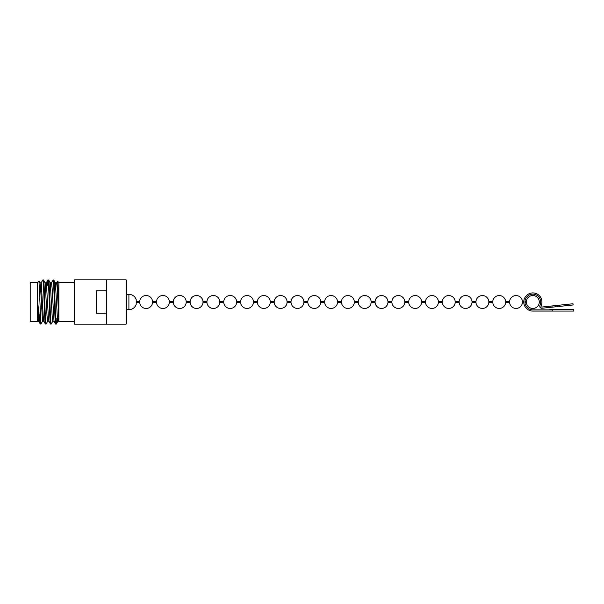 <?xml version="1.0" encoding="UTF-8"?>
<svg xmlns="http://www.w3.org/2000/svg" width="604" height="604" viewBox="0 0 604 604"><rect width="100%" height="100%" fill="white"/><g stroke="black" fill="none" stroke-linecap="round" stroke-linejoin="round"><path stroke-width="0.91" d="M37.463 321.471L30.2 321.471L30.2 282.529L37.463 282.529L37.463 321.471M38.966 281.034L40.921 324.031L40.287 324.031L40.023 322.936L37.463 300.528M40.023 322.936L40.023 311.943M37.463 303.548L38.626 321.207L40.287 324.031M40.921 324.031L42.582 321.207M41.185 282.793L42.846 279.969C43.699 278.61 44.553 325.39 45.406 324.031L46.1 323.993L47.708 321.207M48.932 321.26L47.648 321.26L47.006 315.62L45.141 282.793L43.533 280.007L42.846 279.969M43.488 279.969C44.341 278.61 45.194 325.39 46.047 324.031M39.962 282.74L41.246 282.74L43.163 315.62L43.752 321.207L45.406 324.031M47.391 285.292L47.973 279.969C48.826 278.61 49.679 325.39 50.532 324.031L51.219 323.993L52.827 321.207M54.058 321.26L52.775 321.26L52.133 315.62L50.268 282.793L48.66 280.007L47.973 279.969M48.614 279.969C49.468 278.61 50.321 325.39 51.174 324.031M45.089 282.74L46.372 282.74L48.29 315.62L48.879 321.207L50.532 324.031M53.152 285.382L53.416 281.645M51.438 282.793L53.099 279.969C53.952 278.61 54.805 325.39 55.659 324.031L56.315 324.031M59.064 321.26L57.901 321.26L57.259 315.62L55.394 282.793L53.786 280.007L53.099 279.969M53.733 279.969C54.587 278.603 55.44 325.088 56.285 324.031L57.569 318.55M50.215 282.74L51.491 282.74L52.133 288.38L53.998 321.207L55.659 324.031M55.976 322.355L56.248 318.565M74.586 282.529L58.852 282.529L57.516 281.192L56.565 282.793M58.852 282.529L58.852 318.512C58.407 310.124 57.954 280.709 57.516 281.192M58.845 318.512L58.852 321.471L74.586 321.471M74.586 279.803L74.586 324.197L106.47 324.197L106.47 313.189L96.376 313.189L96.376 290.811L106.47 290.811L106.47 279.803L74.586 279.803M106.47 313.189L106.47 290.811M106.508 279.803L106.508 324.197L126.077 324.197L126.077 279.803L106.508 279.803M126.077 324.197L126.485 323.789L126.485 280.211L126.077 279.803M126.485 294.329L128.901 294.329A7.671 7.671 0 0 1 136.217 299.69L136.217 304.31A7.671 7.671 0 0 1 128.901 309.671L126.485 309.671M39.003 281.034L40.023 282.793L40.604 288.38L42.529 321.26L43.805 321.26M57.901 321.26L58.339 318.534M55.334 282.74L56.617 282.74L57.259 288.38L58.852 319.705M526.416 301.396A6.455 6.455 0 0 1 533.143 295.552A6.455 6.455 0 0 1 539.296 302A6.455 6.455 0 0 1 533.143 308.448A6.455 6.455 0 0 1 526.416 302.604L526.416 301.396L524.997 301.396M523.781 301.396L522.452 301.396L522.452 302.604A6.455 6.455 0 0 1 509.602 302.604L509.602 301.396L505.639 301.396A6.455 6.455 0 0 0 492.789 301.396L488.825 301.396A6.455 6.455 0 0 0 475.975 301.396L472.011 301.396A6.455 6.455 0 0 0 459.161 301.396L455.197 301.396A6.455 6.455 0 0 0 442.347 301.396L438.383 301.396A6.455 6.455 0 0 0 425.533 301.396L421.569 301.396A6.455 6.455 0 0 0 408.719 301.396L404.756 301.396A6.455 6.455 0 0 0 391.905 301.396L387.942 301.396A6.455 6.455 0 0 0 375.092 301.396L371.128 301.396A6.455 6.455 0 0 0 358.278 301.396L354.314 301.396A6.455 6.455 0 0 0 341.464 301.396L337.5 301.396A6.455 6.455 0 0 0 324.65 301.396L320.686 301.396A6.455 6.455 0 0 0 307.836 301.396L303.872 301.396A6.455 6.455 0 0 0 291.022 301.396L287.059 301.396A6.455 6.455 0 0 0 274.208 301.396L270.245 301.396A6.455 6.455 0 0 0 257.395 301.396L253.431 301.396A6.455 6.455 0 0 0 240.581 301.396L236.617 301.396A6.455 6.455 0 0 0 223.759 301.396L219.803 301.396A6.455 6.455 0 0 0 206.946 301.396L202.989 301.396A6.455 6.455 0 0 0 190.132 301.396L186.175 301.396A6.455 6.455 0 0 0 173.318 301.396L169.362 301.396A6.455 6.455 0 0 0 156.504 301.396L152.548 301.396A6.455 6.455 0 0 0 139.69 301.396L136.217 301.396M522.452 301.396A6.455 6.455 0 0 0 509.602 301.396M505.639 301.396L505.639 302.604A6.455 6.455 0 0 1 492.789 302.604L492.789 301.396M488.825 301.396L488.825 302.604A6.455 6.455 0 0 1 475.975 302.604L475.975 301.396M472.011 301.396L472.011 302.604A6.455 6.455 0 0 1 459.161 302.604L459.161 301.396M455.197 301.396L455.197 302.604A6.455 6.455 0 0 1 442.347 302.604L442.347 301.396M438.383 301.396L438.383 302.604A6.455 6.455 0 0 1 425.533 302.604L425.533 301.396M421.569 301.396L421.569 302.604A6.455 6.455 0 0 1 408.719 302.604L408.719 301.396M404.756 301.396L404.756 302.604A6.455 6.455 0 0 1 391.905 302.604L391.905 301.396M387.942 301.396L387.942 302.604A6.455 6.455 0 0 1 375.092 302.604L375.092 301.396M371.128 301.396L371.128 302.604A6.455 6.455 0 0 1 358.278 302.604L358.278 301.396M354.314 301.396L354.314 302.604A6.455 6.455 0 0 1 341.464 302.604L341.464 301.396M337.5 301.396L337.5 302.604A6.455 6.455 0 0 1 324.65 302.604L324.65 301.396M320.686 301.396L320.686 302.604A6.455 6.455 0 0 1 307.836 302.604L307.836 301.396M303.872 301.396L303.872 302.604A6.455 6.455 0 0 1 291.022 302.604L291.022 301.396M287.059 301.396L287.059 302.604A6.455 6.455 0 0 1 274.208 302.604L274.208 301.396M270.245 301.396L270.245 302.604A6.455 6.455 0 0 1 257.395 302.604L257.395 301.396M253.431 301.396L253.431 302.604A6.455 6.455 0 0 1 240.581 302.604L240.581 301.396M236.617 301.396L236.617 302.604A6.455 6.455 0 0 1 223.759 302.604L223.759 301.396M219.803 301.396L219.803 302.604A6.455 6.455 0 0 1 206.946 302.604L206.946 301.396M202.989 301.396L202.989 302.604A6.455 6.455 0 0 1 190.132 302.604L190.132 301.396M186.175 301.396L186.175 302.604A6.455 6.455 0 0 1 173.318 302.604L173.318 301.396M169.362 301.396L169.362 302.604A6.455 6.455 0 0 1 156.504 302.604L156.504 301.396M152.548 301.396L152.548 302.604A6.455 6.455 0 0 1 139.69 302.604L139.69 301.396M526.416 302.604L524.997 302.604M523.781 302.604L522.452 302.604M509.602 302.604L505.639 302.604M492.789 302.604L488.825 302.604M475.975 302.604L472.011 302.604M459.161 302.604L455.197 302.604M442.347 302.604L438.383 302.604M425.533 302.604L421.569 302.604M408.719 302.604L404.756 302.604M391.905 302.604L387.942 302.604M375.092 302.604L371.128 302.604M358.278 302.604L354.314 302.604M341.464 302.604L337.5 302.604M324.65 302.604L320.686 302.604M307.836 302.604L303.872 302.604M291.022 302.604L287.059 302.604M274.208 302.604L270.245 302.604M257.395 302.604L253.431 302.604M240.581 302.604L236.617 302.604M223.759 302.604L219.803 302.604M206.946 302.604L202.989 302.604M190.132 302.604L186.175 302.604M173.318 302.604L169.362 302.604M156.504 302.604L152.548 302.604M139.69 302.604L136.217 302.604M541.864 307.036L573 303.759L573.128 304.967L541.984 308.236A2.016 2.016 0 0 1 539.953 305.367A7.867 7.867 0 0 0 532.841 294.133A7.867 7.867 0 0 0 524.974 302A7.867 7.867 0 0 0 532.841 309.867L552.668 309.867L552.668 311.083L532.841 311.083A9.083 9.083 0 0 1 523.759 302A9.083 9.083 0 0 1 532.841 292.917A9.083 9.083 0 0 1 541.048 305.888A0.808 0.808 0 0 0 541.864 307.036A0.808 0.808 0 0 1 541.048 305.888M549.836 309.867L549.836 309.467L573.8 309.467L573.8 311.083L552.668 311.083M551.988 305.971L552.116 307.172M128.901 294.329L128.901 309.671M37.463 282.529L38.973 281.019M56.429 323.85L57.954 321.207M38.679 321.26L37.403 321.26M47.92 280.007L46.312 282.793"/></g></svg>
